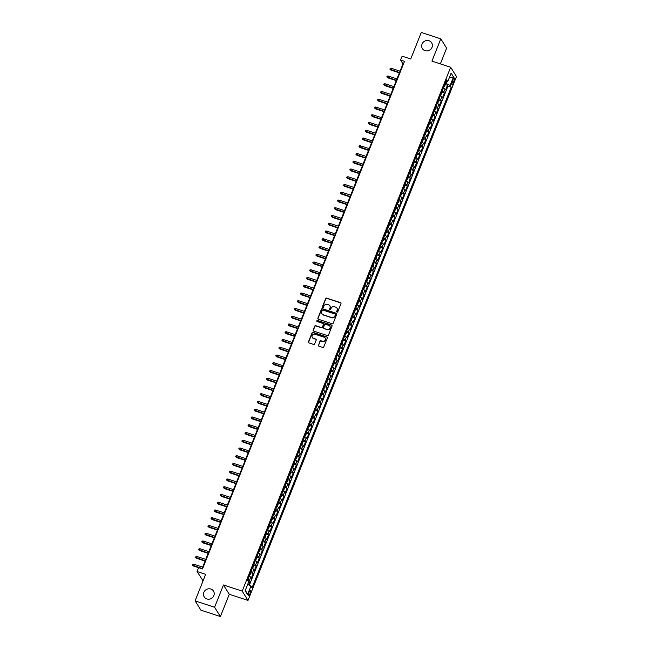 <?xml version="1.0" encoding="UTF-8"?>
<svg xmlns="http://www.w3.org/2000/svg" width="649" height="649" viewBox="0 0 649 649"><rect width="100%" height="100%" fill="white"/><g stroke="black" fill="none" stroke-linecap="round" stroke-linejoin="round"><path stroke-width="0.97" d="M337.018 312.096A0.584 0.552 -32.1 0 0 337.772 311.739L340.985 303.651A0.836 0.787 -32.1 0 0 340.522 302.645L326.731 298.126A0.836 0.787 -32.1 0 0 325.668 298.637L322.448 306.717A0.584 0.552 -32.1 0 0 322.772 307.423A0.584 0.552 -32.1 0 0 323.518 307.066L323.94 306.02A2.685 2.515 -32.1 0 1 327.356 304.389L328.508 304.77A2.685 2.515 -32.1 0 1 329.992 308.007L329.57 309.054A0.584 0.552 -32.1 0 0 329.895 309.76A0.584 0.552 -32.1 0 0 330.649 309.403L331.063 308.356A2.685 2.515 -32.1 0 1 334.478 306.726L335.63 307.099A2.685 2.515 -32.1 0 1 337.115 310.336L336.701 311.382A0.584 0.552 -32.1 0 0 337.018 312.096M210.82 589.032A5.468 5.127 -32.1 0 0 204.216 596.893A5.468 5.127 -32.1 0 0 212.929 597.153A5.468 5.127 -32.1 0 0 210.82 589.032M429.005 40.757A5.468 5.127 -32.1 0 0 422.402 48.618A5.468 5.127 -32.1 0 0 431.114 48.878A5.468 5.127 -32.1 0 0 429.005 40.757M250.084 593.575A2.734 0.746 108.1 0 0 250.433 590.176A2.734 0.746 108.1 0 0 249.078 591.969A2.734 0.746 108.1 0 0 248.729 595.368A2.734 0.746 108.1 0 0 250.084 593.575M318.375 345.13A0.836 0.787 -32.1 0 0 318.837 346.136L322.707 347.41A0.836 0.787 -32.1 0 0 323.778 346.899L327.347 337.918A0.836 0.787 -32.1 0 0 326.885 336.912L313.094 332.393A0.836 0.787 -32.1 0 0 312.031 332.905L308.453 341.877A0.836 0.787 -32.1 0 0 308.916 342.891L313.589 344.424A0.836 0.787 -32.1 0 0 314.66 343.913L316.193 340.068A0.836 0.787 -32.1 0 0 315.73 339.054L313.41 338.299A2.239 2.101 -32.1 0 1 312.542 334.965A2.239 2.101 -32.1 0 1 315.033 334.227L324.102 337.204A2.239 2.101 -32.1 0 1 324.971 340.538A2.239 2.101 -32.1 0 1 322.488 341.269L320.971 340.774A0.836 0.787 -32.1 0 0 319.908 341.285L318.537 345.382A0.836 0.787 -32.1 0 0 318.521 345.941M440.346 63.878L446.617 48.131L440.793 38.843L421.282 32.45L410.72 58.994L402.137 56.179L400.595 60.057L404.497 61.331L202.504 568.922L198.602 567.64L197.061 571.518L203.048 580.863M214.592 607.261L220.409 616.55L229.275 594.273L223.459 584.984L214.592 607.261L195.081 600.869L205.644 574.333L197.061 571.518M223.459 584.984L242.191 591.117L450.657 67.253L456.482 76.541L248.007 600.406L242.191 591.117M440.793 38.843L431.934 61.12L450.657 67.253M332.126 323.754A0.836 0.787 -32.1 0 0 333.188 323.243L336.766 314.262A0.836 0.787 -32.1 0 0 336.304 313.256L322.512 308.737A0.836 0.787 -32.1 0 0 321.442 309.248L317.872 318.221A0.836 0.787 -32.1 0 0 318.334 319.235L332.126 323.754M332.053 326.09L328.483 335.071A0.836 0.787 -32.1 0 1 327.412 335.582L313.629 331.063A0.836 0.787 -32.1 0 1 313.167 330.049L314.692 326.212A0.836 0.787 -32.1 0 1 315.763 325.701L321.352 327.534A0.836 0.787 -32.1 0 0 322.423 327.023L323.437 324.476A0.836 0.787 -32.1 0 0 322.975 323.462L317.15 321.555A0.584 0.552 -32.1 0 1 316.923 320.679A0.584 0.552 -32.1 0 1 317.572 320.492L331.59 325.084A0.836 0.787 -32.1 0 1 332.053 326.09M220.409 616.55L200.898 610.157L195.081 600.869M248.64 584.814L250.068 581.236L247.642 580.441M247.934 579.208A3.415 0.73 21.7 0 1 249.492 580.32L250.725 577.221L251.301 578.137L253.151 573.489L250.725 572.694M251.017 571.461A3.415 0.73 21.7 0 1 252.575 572.572L253.808 569.473L254.384 570.39L256.233 565.741L253.808 564.946M254.1 563.705A3.415 0.73 21.7 0 1 255.657 564.825L256.89 561.726L257.466 562.642L259.316 557.994L256.89 557.191M257.182 555.958A3.415 0.73 21.7 0 1 258.748 557.077L259.981 553.97L260.549 554.887L262.399 550.238L259.973 549.443M260.265 548.21A3.415 0.73 21.7 0 1 261.831 549.322L263.064 546.223L263.632 547.139L265.49 542.491L263.056 541.696M263.356 540.463A3.415 0.73 21.7 0 1 264.914 541.574L266.147 538.475L266.723 539.392L268.572 534.744L266.139 533.949M266.439 532.707A3.415 0.73 21.7 0 1 267.996 533.827L269.23 530.728L269.806 531.645L271.655 526.996L269.221 526.193M269.522 524.96A3.415 0.73 21.7 0 1 271.079 526.079L272.312 522.98L272.888 523.889L274.738 519.241L272.312 518.446M272.604 517.212A3.415 0.73 21.7 0 1 274.162 518.324L275.395 515.225L275.971 516.142L277.821 511.493L275.395 510.698M275.687 509.465A3.415 0.73 21.7 0 1 277.245 510.576L278.478 507.477L279.054 508.394L280.903 503.746L278.478 502.951M278.77 501.709A3.415 0.73 21.7 0 1 280.327 502.829L281.569 499.73L282.137 500.647L283.986 495.998L281.561 495.195M281.853 493.962A3.415 0.73 21.7 0 1 283.418 495.082L284.651 491.983L285.219 492.891L287.077 488.243L284.643 487.448M284.943 486.215A3.415 0.73 21.7 0 1 286.501 487.326L287.734 484.227L288.31 485.144L290.16 480.495L287.726 479.7M288.026 478.467A3.415 0.73 21.7 0 1 289.584 479.579L290.817 476.48L291.393 477.396L293.243 472.748L290.809 471.953M291.109 470.712A3.415 0.73 21.7 0 1 292.667 471.831L293.9 468.732L294.476 469.649L296.325 465L293.9 464.205M294.192 462.964A3.415 0.73 21.7 0 1 295.749 464.084L296.982 460.985L297.558 461.893L299.408 457.245L296.982 456.45M297.274 455.217A3.415 0.73 21.7 0 1 298.832 456.328L300.065 453.229L300.641 454.146L302.491 449.497L300.065 448.702M300.357 447.469A3.415 0.73 21.7 0 1 301.915 448.581L303.156 445.482L303.724 446.398L305.574 441.75L303.148 440.955M303.44 439.714A3.415 0.73 21.7 0 1 305.006 440.833L306.239 437.734L306.807 438.651L308.656 434.003L306.231 433.208M306.523 431.966A3.415 0.73 21.7 0 1 308.088 433.086L309.322 429.987L309.898 430.895L311.747 426.247L309.313 425.452M309.614 424.219A3.415 0.73 21.7 0 1 311.171 425.33L312.404 422.231L312.98 423.148L314.83 418.5L312.396 417.705M312.696 416.471A3.415 0.73 21.7 0 1 314.254 417.583L315.487 414.484L316.063 415.401L317.913 410.752L315.487 409.957M315.779 408.716A3.415 0.73 21.7 0 1 317.337 409.835L318.57 406.736L319.146 407.653L320.995 403.005L318.57 402.21M318.862 400.968A3.415 0.73 21.7 0 1 320.419 402.088L321.653 398.989L322.228 399.898L324.078 395.249L321.653 394.454M321.945 393.221A3.415 0.73 21.7 0 1 323.502 394.332L324.735 391.233L325.311 392.15L327.161 387.502L324.735 386.707M325.027 385.474A3.415 0.73 21.7 0 1 326.593 386.585L327.826 383.486L328.394 384.403L330.244 379.754L327.818 378.959M328.11 377.718A3.415 0.73 21.7 0 1 329.676 378.838L330.909 375.739L331.485 376.655L333.335 372.007L330.901 371.212M331.201 369.971A3.415 0.73 21.7 0 1 332.759 371.09L333.992 367.991L334.568 368.9L336.417 364.251L333.984 363.456M334.284 362.223A3.415 0.73 21.7 0 1 335.841 363.335L337.074 360.236L337.65 361.152L339.5 356.504L337.074 355.709M337.366 354.476A3.415 0.73 21.7 0 1 338.924 355.587L340.157 352.488L340.733 353.405L342.583 348.756L340.157 347.961M340.449 346.72A3.415 0.73 21.7 0 1 342.007 347.84L343.24 344.741L343.816 345.657L345.666 341.009L343.24 340.214M343.532 338.973A3.415 0.73 21.7 0 1 345.09 340.092L346.323 336.993L346.899 337.91L348.748 333.253L346.323 332.458M346.615 331.225A3.415 0.73 21.7 0 1 348.18 332.337L349.413 329.238L349.981 330.154L351.831 325.506L349.405 324.711M349.697 323.478A3.415 0.73 21.7 0 1 351.263 324.589L352.496 321.49L353.064 322.407L354.922 317.759L352.488 316.963M352.788 315.722A3.415 0.73 21.7 0 1 354.346 316.842L355.579 313.743L356.155 314.66L358.005 310.011L355.571 309.216M355.871 307.975A3.415 0.73 21.7 0 1 357.429 309.094L358.662 305.995L359.238 306.912L361.087 302.256L358.662 301.461M358.954 300.227A3.415 0.73 21.7 0 1 360.511 301.339L361.744 298.24L362.32 299.157L364.17 294.508L361.744 293.713M362.037 292.48A3.415 0.73 21.7 0 1 363.594 293.591L364.827 290.492L365.403 291.409L367.253 286.761L364.827 285.966M365.119 284.724A3.415 0.73 21.7 0 1 366.677 285.844L367.91 282.745L368.486 283.662L370.336 279.013L367.91 278.218M368.202 276.977A3.415 0.73 21.7 0 1 369.768 278.096L371.001 274.998L371.569 275.914L373.418 271.258L370.993 270.463M371.285 269.23A3.415 0.73 21.7 0 1 372.851 270.341L374.084 267.242L374.651 268.159L376.509 263.51L374.075 262.715M374.376 261.482A3.415 0.73 21.7 0 1 375.933 262.594L377.166 259.495L377.742 260.411L379.592 255.763L377.158 254.968M377.458 253.727A3.415 0.73 21.7 0 1 379.016 254.846L380.249 251.747L380.825 252.664L382.675 248.015L380.249 247.22M380.541 245.979A3.415 0.73 21.7 0 1 382.099 247.099L383.332 244L383.908 244.916L385.757 240.26L383.332 239.465M383.624 238.232A3.415 0.73 21.7 0 1 385.182 239.343L386.415 236.244L386.991 237.161L388.84 232.512L386.415 231.717M386.707 230.484A3.415 0.73 21.7 0 1 388.264 231.596L389.497 228.497L390.073 229.413L391.923 224.765L389.497 223.97M389.789 222.729A3.415 0.73 21.7 0 1 391.347 223.848L392.588 220.749L393.156 221.666L395.006 217.017L392.58 216.222M392.872 214.981A3.415 0.73 21.7 0 1 394.438 216.101L395.671 213.002L396.239 213.919L398.097 209.262L395.663 208.467M395.963 207.234A3.415 0.73 21.7 0 1 397.521 208.345L398.754 205.246L399.33 206.163L401.179 201.514L398.746 200.719M399.046 199.486A3.415 0.73 21.7 0 1 400.603 200.598L401.836 197.499L402.412 198.416L404.262 193.767L401.828 192.972M402.129 191.731A3.415 0.73 21.7 0 1 403.686 192.85L404.919 189.751L405.495 190.668L407.345 186.02L404.919 185.225M405.211 183.983A3.415 0.73 21.7 0 1 406.769 185.103L408.002 182.004L408.578 182.921L410.428 178.264L408.002 177.469M408.294 176.236A3.415 0.73 21.7 0 1 409.852 177.347L411.085 174.248L411.661 175.165L413.51 170.517L411.085 169.722M411.377 168.489A3.415 0.73 21.7 0 1 412.934 169.6L414.176 166.501L414.743 167.418L416.593 162.769L414.167 161.974M414.46 160.741A3.415 0.73 21.7 0 1 416.025 161.852L417.258 158.754L417.826 159.67L419.684 155.022L417.25 154.227M417.542 152.986A3.415 0.73 21.7 0 1 419.108 154.105L420.341 151.006L420.917 151.923L422.767 147.266L420.333 146.471M420.633 145.238A3.415 0.73 21.7 0 1 422.191 146.35L423.424 143.251L424 144.167L425.849 139.519L423.416 138.724M423.716 137.491A3.415 0.73 21.7 0 1 425.273 138.602L426.507 135.503L427.083 136.42L428.932 131.771L426.507 130.976M426.799 129.743A3.415 0.73 21.7 0 1 428.356 130.855L429.589 127.756L430.165 128.672L432.015 124.024L429.589 123.229M429.881 121.988A3.415 0.73 21.7 0 1 431.439 123.107L432.672 120.008L433.248 120.925L435.098 116.268L432.672 115.473M432.964 114.24A3.415 0.73 21.7 0 1 434.522 115.352L435.755 112.253L436.331 113.169L438.18 108.521L435.755 107.726M436.047 106.493A3.415 0.73 21.7 0 1 437.613 107.604L438.846 104.505L439.414 105.422L441.263 100.773L438.838 99.978M439.13 98.745A3.415 0.73 21.7 0 1 440.695 99.857L441.928 96.758L442.504 97.675L444.354 93.026L443.778 92.109A3.415 0.73 -158.3 0 0 442.22 90.99M441.92 92.231L444.354 93.026M452.97 79.681L452.288 81.385A2.645 0.722 108.1 0 0 451.955 84.678A2.645 0.722 108.1 0 0 453.262 82.942L453.943 81.239A2.645 0.722 108.1 0 0 454.276 77.945A2.645 0.722 108.1 0 0 452.97 79.681M247.707 584.311L250.92 586.047L252.023 587.799L451.242 87.185L450.138 85.433L445.368 83.072M250.92 586.047L247.529 594.573L245.135 590.752L248.526 582.234L247.634 579.971A2.263 0.487 -158.3 0 0 247.634 579.963M445.952 81.604L447.745 81.62L446.65 79.859L247.431 580.474M447.745 81.62L451.144 73.094L453.529 76.906L450.138 85.433M249.354 585.195L447.964 86.114L447.437 85.27L445.587 89.927L445.011 89.01A3.415 0.73 -158.3 0 0 443.454 87.891L443.462 87.883A2.263 0.487 -158.3 0 0 443.454 87.875L445.011 85.287L445.003 84.005M440.695 99.857L441.263 100.773M437.613 107.604L438.18 108.521M434.522 115.352L435.098 116.268M431.439 123.107L432.015 124.024M428.356 130.855L428.932 131.771M425.273 138.602L425.849 139.519M422.191 146.35L422.767 147.266M419.108 154.105L419.684 155.022M416.025 161.852L416.593 162.769M412.934 169.6L413.51 170.517M409.852 177.347L410.428 178.264M406.769 185.103L407.345 186.02M403.686 192.85L404.262 193.767M400.603 200.598L401.179 201.514M397.521 208.345L398.097 209.262M394.438 216.101L395.006 217.017M391.347 223.848L391.923 224.765M388.264 231.596L388.84 232.512M385.182 239.343L385.757 240.26M382.099 247.099L382.675 248.015M379.016 254.846L379.592 255.763M375.933 262.594L376.509 263.51M372.851 270.341L373.418 271.258M369.768 278.096L370.336 279.013M366.677 285.844L367.253 286.761M363.594 293.591L364.17 294.508M360.511 301.339L361.087 302.256M357.429 309.094L358.005 310.011M354.346 316.842L354.922 317.759M351.263 324.589L351.831 325.506M348.18 332.337L348.748 333.253M345.09 340.092L345.666 341.009M342.007 347.84L342.583 348.756M338.924 355.587L339.5 356.504M335.841 363.335L336.417 364.251M332.759 371.09L333.335 372.007M329.676 378.838L330.244 379.754M326.593 386.585L327.161 387.502M323.502 394.332L324.078 395.249M320.419 402.088L320.995 403.005M317.337 409.835L317.913 410.752M314.254 417.583L314.83 418.5M311.171 425.33L311.747 426.247M308.088 433.086L308.656 434.003M305.006 440.833L305.574 441.75M301.915 448.581L302.491 449.497M298.832 456.328L299.408 457.245M295.749 464.084L296.325 465M292.667 471.831L293.243 472.748M289.584 479.579L290.16 480.495M286.501 487.326L287.077 488.243M283.418 495.082L283.986 495.998M280.327 502.829L280.903 503.746M277.245 510.576L277.821 511.493M274.162 518.324L274.738 519.241M271.079 526.079L271.655 526.996M267.996 533.827L268.572 534.744M264.914 541.574L265.49 542.491M261.831 549.322L262.399 550.238M258.748 557.077L259.316 557.994M255.657 564.825L256.233 565.741M252.575 572.572L253.151 573.489M249.492 580.32L250.068 581.236M446.39 83.405L447.104 81.612M229.275 594.273L248.007 600.406M400.595 60.057L402.956 63.821L202.017 568.759M403.443 63.983L402.956 63.821M445.003 84.475L447.437 85.27M447.964 86.114L451.242 87.185M441.928 96.758A3.415 0.73 -158.3 0 0 440.371 95.638L440.379 95.63A2.263 0.487 -158.3 0 0 440.371 95.622L441.928 93.034L441.92 91.76A2.263 0.487 -158.3 0 0 441.912 91.752M438.846 104.505A3.415 0.73 -158.3 0 0 437.28 103.394M435.755 112.253A3.415 0.73 -158.3 0 0 434.197 111.141M432.672 120.008A3.415 0.73 -158.3 0 0 431.114 118.889M429.589 127.756A3.415 0.73 -158.3 0 0 428.032 126.636M426.507 135.503A3.415 0.73 -158.3 0 0 424.949 134.392L425.582 134.108L426.498 130.506A2.263 0.487 -158.3 0 0 426.498 130.498M423.424 143.251A3.415 0.73 -158.3 0 0 421.866 142.139L421.874 142.131A2.263 0.487 -158.3 0 0 421.866 142.123M420.341 151.006A3.415 0.73 -158.3 0 0 418.783 149.887L418.792 149.878A2.263 0.487 -158.3 0 0 418.783 149.87M417.258 158.754A3.415 0.73 -158.3 0 0 415.693 157.634L415.709 157.626A2.263 0.487 -158.3 0 0 415.701 157.618M414.176 166.501A3.415 0.73 -158.3 0 0 412.61 165.39L412.626 165.373A2.263 0.487 -158.3 0 0 412.618 165.373M411.085 174.248A3.415 0.73 -158.3 0 0 409.527 173.137L409.543 173.129A2.263 0.487 -158.3 0 0 409.535 173.121M408.002 182.004A3.415 0.73 -158.3 0 0 406.444 180.884L406.452 180.876A2.263 0.487 -158.3 0 0 406.452 180.868L408.002 178.28L407.994 176.999L406.469 180.868M404.919 189.751A3.415 0.73 -158.3 0 0 403.362 188.632L403.37 188.624A2.263 0.487 -158.3 0 0 403.37 188.616L403.994 188.356L404.911 184.754A2.263 0.487 -158.3 0 0 404.911 184.746M401.836 197.499A3.415 0.73 -158.3 0 0 400.279 196.387M398.754 205.246A3.415 0.73 -158.3 0 0 397.196 204.135M395.671 213.002A3.415 0.73 -158.3 0 0 394.105 211.882M392.588 220.749A3.415 0.73 -158.3 0 0 391.023 219.63M389.497 228.497A3.415 0.73 -158.3 0 0 387.94 227.385M386.415 236.244A3.415 0.73 -158.3 0 0 384.857 235.133A2.263 0.487 -158.3 0 0 384.865 235.116L386.415 232.529L386.406 231.247A2.263 0.487 -158.3 0 0 386.406 231.239M383.332 244A3.415 0.73 -158.3 0 0 381.774 242.88L381.782 242.872A2.263 0.487 -158.3 0 0 381.782 242.864M380.249 251.747A3.415 0.73 -158.3 0 0 378.692 250.628L378.7 250.619A2.263 0.487 -158.3 0 0 378.7 250.611M377.166 259.495A3.415 0.73 -158.3 0 0 375.609 258.383L375.617 258.367A2.263 0.487 -158.3 0 0 375.609 258.367L376.242 258.099L377.158 254.497A2.263 0.487 -158.3 0 0 377.15 254.489M374.084 267.242A3.415 0.73 -158.3 0 0 372.518 266.131L372.534 266.122A2.263 0.487 -158.3 0 0 372.526 266.114L373.159 265.847L374.075 262.245A2.263 0.487 -158.3 0 0 374.067 262.237M371.001 274.998A3.415 0.73 -158.3 0 0 369.435 273.878L369.451 273.87A2.263 0.487 -158.3 0 0 369.443 273.862L371.001 271.274L370.993 269.992A2.263 0.487 -158.3 0 0 370.985 269.984M367.91 282.745A3.415 0.73 -158.3 0 0 366.352 281.625L366.369 281.617A2.263 0.487 -158.3 0 0 366.361 281.609L366.985 281.35L367.91 277.748A2.263 0.487 -158.3 0 0 367.902 277.74M364.827 290.492A3.415 0.73 -158.3 0 0 363.27 289.381L363.902 289.097L364.819 285.495A2.263 0.487 -158.3 0 0 364.819 285.487M361.744 298.24A3.415 0.73 -158.3 0 0 360.187 297.128L360.195 297.12A2.263 0.487 -158.3 0 0 360.195 297.112L361.744 294.516L361.736 293.243A2.263 0.487 -158.3 0 0 361.736 293.234M358.662 305.995A3.415 0.73 -158.3 0 0 357.104 304.876L357.112 304.868A2.263 0.487 -158.3 0 0 357.112 304.86L358.662 302.272L358.654 300.99A2.263 0.487 -158.3 0 0 358.654 300.982M355.579 313.743A3.415 0.73 -158.3 0 0 354.021 312.623L354.029 312.615A2.263 0.487 -158.3 0 0 354.021 312.607L354.654 312.347L355.571 308.778A2.263 0.487 -158.3 0 0 355.563 308.737M352.496 321.49A3.415 0.73 -158.3 0 0 350.931 320.379L350.947 320.363A2.263 0.487 -158.3 0 0 350.939 320.363L351.571 320.095L352.488 316.525A2.263 0.487 -158.3 0 0 352.48 316.485M349.413 329.238A3.415 0.73 -158.3 0 0 347.848 328.126L347.864 328.118A2.263 0.487 -158.3 0 0 347.856 328.11L348.489 327.842L349.405 324.273A2.263 0.487 -158.3 0 0 349.397 324.232M346.323 336.993A3.415 0.73 -158.3 0 0 344.765 335.874L344.781 335.866A2.263 0.487 -158.3 0 0 344.773 335.858L346.323 333.27L346.323 332.02A2.263 0.487 -158.3 0 0 346.315 331.98M343.24 344.741A3.415 0.73 -158.3 0 0 341.682 343.621L341.69 343.613A2.263 0.487 -158.3 0 0 341.69 343.605L342.315 343.345L343.24 339.768A2.263 0.487 -158.3 0 0 343.232 339.735L341.707 343.605M340.157 352.488A3.415 0.73 -158.3 0 0 338.6 351.377M337.074 360.236A3.415 0.73 -158.3 0 0 335.517 359.124M333.992 367.991A3.415 0.73 -158.3 0 0 332.434 366.872M330.909 375.739A3.415 0.73 -158.3 0 0 329.351 374.619M327.826 383.486A3.415 0.73 -158.3 0 0 326.26 382.375M324.735 391.233A3.415 0.73 -158.3 0 0 323.178 390.122M321.653 398.989A3.415 0.73 -158.3 0 0 320.095 397.869M318.57 406.736A3.415 0.73 -158.3 0 0 317.012 405.617M315.487 414.484A3.415 0.73 -158.3 0 0 313.929 413.372L314.562 413.089L315.479 409.487A2.263 0.487 -158.3 0 0 315.479 409.478M312.404 422.231A3.415 0.73 -158.3 0 0 310.847 421.12L310.855 421.112A2.263 0.487 -158.3 0 0 310.847 421.104M309.322 429.987A3.415 0.73 -158.3 0 0 307.764 428.867L307.772 428.859A2.263 0.487 -158.3 0 0 307.764 428.851M306.239 437.734A3.415 0.73 -158.3 0 0 304.673 436.615L304.689 436.607A2.263 0.487 -158.3 0 0 304.681 436.599M303.156 445.482A3.415 0.73 -158.3 0 0 301.59 444.37L301.607 444.354A2.263 0.487 -158.3 0 0 301.598 444.354M300.065 453.229A3.415 0.73 -158.3 0 0 298.508 452.118L298.516 452.11A2.263 0.487 -158.3 0 0 298.516 452.102L299.14 451.834L300.065 448.232A2.263 0.487 -158.3 0 0 300.057 448.224M296.982 460.985A3.415 0.73 -158.3 0 0 295.425 459.865L295.433 459.857A2.263 0.487 -158.3 0 0 295.433 459.849L296.982 457.261L296.974 455.979A2.263 0.487 -158.3 0 0 296.974 455.971M293.9 468.732A3.415 0.73 -158.3 0 0 292.342 467.613L292.35 467.604A2.263 0.487 -158.3 0 0 292.35 467.596L292.975 467.329L293.892 463.759A2.263 0.487 -158.3 0 0 293.892 463.727M290.817 476.48A3.415 0.73 -158.3 0 0 289.259 475.368L289.892 475.084L290.809 471.515A2.263 0.487 -158.3 0 0 290.809 471.474M287.734 484.227A3.415 0.73 -158.3 0 0 286.177 483.116L286.185 483.107A2.263 0.487 -158.3 0 0 286.177 483.099L286.809 482.832L287.726 479.262A2.263 0.487 -158.3 0 0 287.718 479.222M284.651 491.983A3.415 0.73 -158.3 0 0 283.086 490.863L283.102 490.855A2.263 0.487 -158.3 0 0 283.094 490.847L283.727 490.579L284.643 487.01A2.263 0.487 -158.3 0 0 284.635 486.969M281.569 499.73A3.415 0.73 -158.3 0 0 280.003 498.61L280.019 498.602A2.263 0.487 -158.3 0 0 280.011 498.594L281.569 496.006L281.561 494.757A2.263 0.487 -158.3 0 0 281.552 494.725L280.035 498.594M278.478 507.477A3.415 0.73 -158.3 0 0 276.92 506.366M275.395 515.225A3.415 0.73 -158.3 0 0 273.837 514.113M272.312 522.98A3.415 0.73 -158.3 0 0 270.755 521.861M269.23 530.728A3.415 0.73 -158.3 0 0 267.672 529.608M266.147 538.475A3.415 0.73 -158.3 0 0 264.589 537.364M263.064 546.223A3.415 0.73 -158.3 0 0 261.498 545.111A2.263 0.487 -158.3 0 0 261.506 545.095L262.139 544.827L263.056 541.225A2.263 0.487 -158.3 0 0 263.048 541.217M259.981 553.97A3.415 0.73 -158.3 0 0 258.416 552.859L258.432 552.851A2.263 0.487 -158.3 0 0 258.424 552.843M256.89 561.726A3.415 0.73 -158.3 0 0 255.333 560.606L255.349 560.598A2.263 0.487 -158.3 0 0 255.341 560.59M253.808 569.473A3.415 0.73 -158.3 0 0 252.25 568.362L252.883 568.078L253.8 564.476A2.263 0.487 -158.3 0 0 253.8 564.468M250.725 577.221A3.415 0.73 -158.3 0 0 249.167 576.109L249.175 576.101A2.263 0.487 -158.3 0 0 249.175 576.093L250.725 573.497L250.717 572.223A2.263 0.487 -158.3 0 0 250.717 572.215M449.254 77.831L453.529 76.906M247.529 594.573L245.371 590.176M336.831 311.982A0.584 0.552 -32.1 0 1 336.855 311.634L337.269 310.587A2.685 2.515 -32.1 0 0 337.009 308.243M329.887 305.906A2.685 2.515 -32.1 0 1 330.146 308.259L329.733 309.305A0.584 0.552 -32.1 0 0 329.708 309.654M340.993 303.091A0.836 0.787 -32.1 0 0 340.676 302.896L326.893 298.378A0.836 0.787 -32.1 0 0 325.822 298.889L322.61 306.969A0.584 0.552 -32.1 0 0 322.585 307.318M336.774 313.702A0.836 0.787 -32.1 0 0 336.458 313.508L322.667 308.989A0.836 0.787 -32.1 0 0 321.596 309.5L318.026 318.472A0.836 0.787 -32.1 0 0 318.018 319.032M335.355 314.749A0.584 0.552 -32.1 0 0 335.03 314.043L322.926 310.076A0.584 0.552 -32.1 0 0 322.18 310.433L321.742 311.536A2.685 2.515 -32.1 0 0 323.226 314.773L331.501 317.483A2.685 2.515 -32.1 0 0 334.916 315.852L335.517 315A0.584 0.552 -32.1 0 0 335.379 314.4M322.001 313.889A2.685 2.515 -32.1 0 0 323.38 315.025L323.226 314.773M335.517 315L335.079 316.104A2.685 2.515 -32.1 0 1 331.655 317.734L323.38 315.025M323.445 323.908A0.836 0.787 -32.1 0 1 323.591 324.727L322.577 327.274A0.836 0.787 -32.1 0 1 321.506 327.786L315.917 325.952A0.836 0.787 -32.1 0 0 314.846 326.463L313.321 330.3A0.836 0.787 -32.1 0 0 313.313 330.86M332.069 325.53A0.836 0.787 -32.1 0 0 331.753 325.336L317.734 320.744A0.584 0.552 -32.1 0 0 316.963 321.45M327.153 329.432A2.239 2.101 -32.1 0 0 329.862 326.204A2.239 2.101 -32.1 0 0 328.775 325.36L325.579 324.313A0.836 0.787 -32.1 0 0 324.508 324.825L323.494 327.372A0.836 0.787 -32.1 0 0 323.956 328.386L327.315 329.684A2.239 2.101 -32.1 0 0 329.935 326.333M323.64 328.183A0.836 0.787 -32.1 0 0 324.119 328.637L323.956 328.386M327.315 329.684L324.119 328.637M325.271 338.178A2.239 2.101 -32.1 0 1 322.642 341.52L321.133 341.025A0.836 0.787 -32.1 0 0 320.062 341.536L318.537 345.382M312.404 337.577A2.239 2.101 -32.1 0 0 313.564 338.551L313.41 338.299M316.201 339.508A0.836 0.787 -32.1 0 0 315.885 339.305L313.564 338.551M327.356 337.358A0.836 0.787 -32.1 0 0 327.039 337.164L313.256 332.645A0.836 0.787 -32.1 0 0 312.185 333.156L308.616 342.128A0.836 0.787 -32.1 0 0 308.608 342.688M443.462 87.883L445.003 84.037M390.998 70.133L389.887 69.143L390.195 68.364L391.274 68.291L390.998 70.133L399.354 72.866M389.887 69.143L399.484 72.55M391.274 68.291L400.035 71.155M440.379 95.63L441.92 91.793M387.915 77.88L386.804 76.89L387.112 76.111L388.191 76.038L387.915 77.88L396.271 80.622M386.804 76.89L396.393 80.306M388.191 76.038L396.953 78.91M438.838 99.508A2.263 0.487 -158.3 0 0 438.829 99.5L437.921 103.11L437.296 103.386A2.263 0.487 -158.3 0 0 437.288 103.378L438.838 99.54M384.833 85.636L383.721 84.638L384.03 83.867L385.108 83.786L384.833 85.636L393.189 88.369M383.721 84.638L393.31 88.053M385.108 83.786L393.87 86.658M435.755 107.255A2.263 0.487 -158.3 0 0 435.747 107.247L435.755 108.537L434.213 111.133A2.263 0.487 -158.3 0 0 434.205 111.125L435.755 107.288M381.75 93.383L380.639 92.385L380.947 91.614L382.018 91.533L381.75 93.383L390.106 96.117M380.639 92.385L390.227 95.801M382.018 91.533L390.787 94.405M432.672 115.003A2.263 0.487 -158.3 0 0 432.664 115.003L431.747 118.605L431.123 118.881A2.263 0.487 -158.3 0 0 431.123 118.872L432.672 115.035M378.667 101.13L377.556 100.141L377.864 99.362L378.935 99.289L378.667 101.13L387.015 103.864M377.556 100.141L387.145 103.548M378.935 99.289L387.696 102.153M429.581 122.758A2.263 0.487 -158.3 0 0 429.581 122.75L428.664 126.36L428.04 126.628A2.263 0.487 -158.3 0 0 428.04 126.62L429.581 122.791M375.584 108.878L374.473 107.888L374.781 107.109L375.852 107.036L375.584 108.878L383.932 111.62M374.473 107.888L384.062 111.303M375.852 107.036L384.614 109.908M424.957 134.375L426.498 130.538M372.502 116.633L371.39 115.636L371.699 114.865L372.769 114.784L372.502 116.633L380.849 119.367M371.39 115.636L380.979 119.051M372.769 114.784L381.531 117.656M423.416 138.253A2.263 0.487 -158.3 0 0 423.416 138.245L423.424 139.535L421.891 142.123L423.416 138.286M369.411 124.381L368.299 123.383L368.608 122.612L369.687 122.531L369.411 124.381L377.767 127.115M368.299 123.383L377.896 126.798M369.687 122.531L378.448 125.403M420.333 146.033L418.808 149.87L420.341 147.282L420.333 146.001A2.263 0.487 -158.3 0 0 420.325 146.001M366.328 132.128L365.217 131.139L365.525 130.36L366.604 130.287L366.328 132.128L374.684 134.862M365.217 131.139L374.806 134.546M366.604 130.287L375.365 133.15M417.25 153.789L415.725 157.618L416.334 157.358L417.25 153.789A2.263 0.487 -158.3 0 0 417.242 153.748M363.245 139.876L362.134 138.886L362.442 138.107L363.521 138.034L363.245 139.876L371.601 142.618M362.134 138.886L371.723 142.301M363.521 138.034L372.283 140.906M414.167 161.536L412.642 165.373L414.176 162.777L414.167 161.536A2.263 0.487 -158.3 0 0 414.159 161.496M360.163 147.631L359.051 146.633L359.359 145.863L360.43 145.782L360.163 147.631L368.518 150.365M359.051 146.633L368.64 150.049M360.43 145.782L369.2 148.653M411.085 169.284L409.551 173.121L410.16 172.853L411.085 169.284A2.263 0.487 -158.3 0 0 411.077 169.243M357.08 155.379L355.968 154.381L356.277 153.61L357.348 153.529L357.08 155.379L365.428 158.113M355.968 154.381L365.557 157.796M357.348 153.529L366.109 156.401M353.997 163.126L352.886 162.136L353.194 161.358L354.265 161.285L353.997 163.126L362.345 165.86M352.886 162.136L362.475 165.544M354.265 161.285L363.026 164.148M350.914 170.874L349.803 169.884L350.111 169.105L351.182 169.032L350.914 170.874L359.262 173.616M349.803 169.884L359.392 173.299M351.182 169.032L359.944 171.904M401.828 192.502A2.263 0.487 -158.3 0 0 401.828 192.493L401.836 193.775L400.303 196.371L401.828 192.534M347.823 178.629L346.712 177.631L347.02 176.861L348.099 176.779L347.823 178.629L356.179 181.363M346.712 177.631L356.309 181.047M348.099 176.779L356.861 179.651M398.746 200.249A2.263 0.487 -158.3 0 0 398.737 200.241L398.754 201.531L397.22 204.119L398.746 200.281M344.741 186.377L343.629 185.379L343.938 184.608L345.017 184.527L344.741 186.377L353.097 189.11M343.629 185.379L353.218 188.794M345.017 184.527L353.778 187.399M395.663 207.996A2.263 0.487 -158.3 0 0 395.655 207.996L395.671 209.278L394.138 211.866L395.663 208.029M341.658 194.124L340.547 193.134L340.855 192.355L341.934 192.282L341.658 194.124L350.014 196.858M340.547 193.134L350.136 196.542M341.934 192.282L350.695 195.146M392.58 215.752A2.263 0.487 -158.3 0 0 392.572 215.744L392.588 217.026L391.055 219.613L392.58 215.784M338.575 201.871L337.464 200.882L337.772 200.103L338.851 200.03L338.575 201.871L346.931 204.613M337.464 200.882L347.053 204.297M338.851 200.03L347.613 202.902M389.497 223.499A2.263 0.487 -158.3 0 0 389.489 223.491L389.497 224.773L387.964 227.369L389.497 223.532M335.492 209.627L334.381 208.629L334.689 207.858L335.76 207.777L335.492 209.627L343.84 212.361M334.381 208.629L343.97 212.045M335.76 207.777L344.522 210.649M332.41 217.374L331.298 216.377L331.607 215.606L332.677 215.525L332.41 217.374L340.757 220.108M331.298 216.377L340.887 219.792M332.677 215.525L341.439 218.397M383.324 238.994A2.263 0.487 -158.3 0 0 383.324 238.986L383.332 240.276L381.799 242.864L383.324 239.027M329.327 225.122L328.216 224.132L328.524 223.353L329.595 223.28L329.327 225.122L337.675 227.856M328.216 224.132L337.805 227.539M329.595 223.28L338.356 226.144M380.241 246.75A2.263 0.487 -158.3 0 0 380.241 246.742L380.249 248.023L378.716 250.611L380.241 246.782M326.236 232.869L325.125 231.88L325.433 231.101L326.512 231.028L326.236 232.869L334.592 235.611M325.125 231.88L334.722 235.295M326.512 231.028L335.273 233.9M323.153 240.625L322.042 239.627L322.35 238.856L323.429 238.775L323.153 240.625L331.509 243.359M322.042 239.627L331.631 243.042M323.429 238.775L332.191 241.647M320.071 248.372L318.959 247.374L319.267 246.604L320.346 246.523L320.071 248.372L328.426 251.106M318.959 247.374L328.548 250.79M320.346 246.523L329.108 249.394M316.988 256.12L315.876 255.13L316.185 254.351L317.264 254.278L316.988 256.12L325.344 258.854M315.876 255.13L325.465 258.537M317.264 254.278L326.025 257.142M313.905 263.867L312.794 262.877L313.102 262.099L314.173 262.026L313.905 263.867L322.253 266.609M312.794 262.877L322.383 266.293M314.173 262.026L322.934 264.897M363.278 289.365L364.827 285.528M310.822 271.623L309.711 270.625L310.019 269.854L311.09 269.773L310.822 271.623L319.17 274.357M309.711 270.625L319.3 274.04M311.09 269.773L319.852 272.645M360.195 297.12L361.736 293.275M307.74 279.37L306.628 278.372L306.936 277.602L308.007 277.521L307.74 279.37L316.087 282.104M306.628 278.372L316.217 281.788M308.007 277.521L316.769 280.392M357.112 304.868L358.654 301.022M304.649 287.118L303.537 286.128L303.846 285.349L304.925 285.276L304.649 287.118L313.005 289.852M303.537 286.128L313.134 289.535M304.925 285.276L313.686 288.14M354.029 312.615L355.571 308.746M301.566 294.865L300.455 293.875L300.763 293.097L301.842 293.024L301.566 294.865L309.922 297.607M300.455 293.875L310.044 297.291M301.842 293.024L310.603 295.895M350.947 320.363L352.488 316.493M298.483 302.621L297.372 301.623L297.68 300.852L298.759 300.771L298.483 302.621L306.839 305.354M297.372 301.623L306.961 305.038M298.759 300.771L307.521 303.643M347.864 328.118L349.405 324.24M295.4 310.368L294.289 309.37L294.597 308.599L295.676 308.518L295.4 310.368L303.756 313.102M294.289 309.37L303.878 312.786M295.676 308.518L304.438 311.39M344.781 335.866L346.323 331.988M292.318 318.115L291.206 317.126L291.515 316.347L292.585 316.274L292.318 318.115L300.665 320.849M291.206 317.126L300.795 320.533M292.585 316.274L301.347 319.138M289.235 325.863L288.124 324.873L288.432 324.094L289.503 324.021L289.235 325.863L297.583 328.605M288.124 324.873L297.713 328.28M289.503 324.021L298.264 326.893M340.149 347.491A2.263 0.487 -158.3 0 0 340.149 347.483L339.232 351.093L338.608 351.36L340.149 347.523M286.152 333.618L285.041 332.621L285.349 331.85L286.42 331.769L286.152 333.618L294.5 336.352M285.041 332.621L294.63 336.036M286.42 331.769L295.181 334.641M337.066 355.238A2.263 0.487 -158.3 0 0 337.066 355.23L336.15 358.84L335.525 359.116A2.263 0.487 -158.3 0 0 335.525 359.108L337.066 355.271M283.061 341.366L281.95 340.368L282.266 339.597L283.337 339.516L283.061 341.366L291.417 344.1M281.95 340.368L291.547 343.783M283.337 339.516L292.099 342.388M333.984 362.986A2.263 0.487 -158.3 0 0 333.984 362.978L333.992 364.267L332.442 366.863A2.263 0.487 -158.3 0 0 332.434 366.855L333.984 363.018M279.979 349.113L278.867 348.124L279.175 347.345L280.254 347.264L279.979 349.113L288.334 351.847M278.867 348.124L288.464 351.531M280.254 347.264L289.016 350.136M330.901 370.741A2.263 0.487 -158.3 0 0 330.893 370.733L329.984 374.343L329.359 374.611A2.263 0.487 -158.3 0 0 329.351 374.603L330.901 370.766M276.896 356.861L275.784 355.871L276.093 355.092L277.172 355.019L276.896 356.861L285.252 359.603M275.784 355.871L285.373 359.278M277.172 355.019L285.933 357.891M327.818 378.489A2.263 0.487 -158.3 0 0 327.81 378.481L326.901 382.091L326.277 382.358A2.263 0.487 -158.3 0 0 326.269 382.358L327.818 378.521M273.813 364.616L272.702 363.618L273.01 362.848L274.089 362.767L273.813 364.616L282.169 367.35M272.702 363.618L282.291 367.034M274.089 362.767L282.85 365.638M324.735 386.236A2.263 0.487 -158.3 0 0 324.727 386.228L323.81 389.838L323.194 390.114A2.263 0.487 -158.3 0 0 323.186 390.106L324.735 386.269M270.73 372.364L269.619 371.366L269.927 370.595L270.998 370.514L270.73 372.364L279.086 375.098M269.619 371.366L279.208 374.781M270.998 370.514L279.768 373.386M321.653 393.984A2.263 0.487 -158.3 0 0 321.644 393.975L321.653 395.265L320.119 397.853L321.653 394.016M267.648 380.111L266.536 379.121L266.844 378.343L267.915 378.262L267.648 380.111L275.995 382.845M266.536 379.121L276.125 382.529M267.915 378.262L276.677 381.133M318.562 401.739A2.263 0.487 -158.3 0 0 318.562 401.731L318.57 403.013L317.037 405.601L318.562 401.763M264.565 387.859L263.453 386.869L263.762 386.09L264.833 386.017L264.565 387.859L272.913 390.601M263.453 386.869L273.042 390.276M264.833 386.017L273.594 388.889M313.938 413.356L315.479 409.519M261.482 395.614L260.371 394.616L260.679 393.846L261.75 393.765L261.482 395.614L269.83 398.348M260.371 394.616L269.96 398.032M261.75 393.765L270.511 396.636M312.396 417.234A2.263 0.487 -158.3 0 0 312.396 417.226L312.404 418.508L310.871 421.104L312.396 417.266M258.391 403.362L257.28 402.364L257.588 401.593L258.667 401.512L258.391 403.362L266.747 406.096M257.28 402.364L266.877 405.779M258.667 401.512L267.429 404.384M309.313 425.014L307.788 428.851L309.322 426.263L309.313 424.981A2.263 0.487 -158.3 0 0 309.305 424.973M255.308 411.109L254.197 410.119L254.505 409.341L255.584 409.259L255.308 411.109L263.664 413.843M254.197 410.119L263.786 413.527M255.584 409.259L264.346 412.131M306.231 432.761L304.706 436.599L306.239 434.011L306.231 432.737A2.263 0.487 -158.3 0 0 306.223 432.729M252.226 418.856L251.114 417.867L251.423 417.088L252.502 417.015L252.226 418.856L260.582 421.599M251.114 417.867L260.703 421.274M252.502 417.015L261.263 419.887M303.148 440.517L301.623 444.354L303.156 441.758L303.148 440.484A2.263 0.487 -158.3 0 0 303.14 440.476M249.143 426.612L248.032 425.614L248.34 424.844L249.411 424.762L249.143 426.612L257.499 429.346M248.032 425.614L257.621 429.03M249.411 424.762L258.18 427.634M246.06 434.359L244.949 433.362L245.257 432.591L246.328 432.51L246.06 434.359L254.408 437.093M244.949 433.362L254.538 436.777M246.328 432.51L255.089 435.382M242.977 442.107L241.866 441.117L242.174 440.338L243.245 440.257L242.977 442.107L251.325 444.841M241.866 441.117L251.455 444.524M243.245 440.257L252.007 443.129M293.892 463.759L292.366 467.596M239.895 449.854L238.783 448.865L239.092 448.086L240.162 448.013L239.895 449.854L248.243 452.596M238.783 448.865L248.372 452.272M240.162 448.013L248.924 450.885M290.809 471.515L289.284 475.352M236.804 457.61L235.692 456.612L236.001 455.841L237.08 455.76L236.804 457.61L245.16 460.344M235.692 456.612L245.29 460.027M237.08 455.76L245.841 458.632M287.726 479.262L286.201 483.099M233.721 465.357L232.61 464.359L232.918 463.589L233.997 463.508L233.721 465.357L242.077 468.091M232.61 464.359L242.199 467.775M233.997 463.508L242.758 466.38M284.643 487.01L283.118 490.847M230.638 473.105L229.527 472.115L229.835 471.336L230.914 471.255L230.638 473.105L238.994 475.839M229.527 472.115L239.116 475.522M230.914 471.255L239.676 474.127M227.556 480.852L226.444 479.862L226.752 479.084L227.831 479.011L227.556 480.852L235.912 483.594M226.444 479.862L236.033 483.27M227.831 479.011L236.593 481.874M278.478 502.48A2.263 0.487 -158.3 0 0 278.47 502.472L278.478 503.754L276.945 506.35L278.478 502.513M224.473 488.608L223.361 487.61L223.67 486.839L224.741 486.758L224.473 488.608L232.821 491.342M223.361 487.61L232.95 491.025M224.741 486.758L233.502 489.63M275.387 510.228A2.263 0.487 -158.3 0 0 275.387 510.219L275.395 511.501L273.862 514.097L275.395 510.26M221.39 496.355L220.279 495.357L220.587 494.587L221.658 494.506L221.39 496.355L229.738 499.089M220.279 495.357L229.868 498.773M221.658 494.506L230.419 497.377M272.304 517.975A2.263 0.487 -158.3 0 0 272.304 517.967L272.312 519.257L270.779 521.845L272.304 518.007M218.307 504.103L217.196 503.113L217.504 502.334L218.575 502.253L218.307 504.103L226.655 506.837M217.196 503.113L226.785 506.52M218.575 502.253L227.337 505.125M269.221 525.722L269.23 527.004L267.696 529.592L269.221 525.755M215.217 511.85L214.105 510.86L214.413 510.082L215.492 510.009L215.217 511.85L223.572 514.592M214.105 510.86L223.702 514.268M215.492 510.009L224.254 512.872M266.139 533.478A2.263 0.487 -158.3 0 0 266.131 533.47L266.147 534.752L264.614 537.348L266.139 533.51M212.134 519.606L211.022 518.608L211.331 517.837L212.41 517.756L212.134 519.606L220.49 522.34M211.022 518.608L220.611 522.023M212.41 517.756L221.171 520.628M209.051 527.353L207.94 526.355L208.248 525.585L209.327 525.503L209.051 527.353L217.407 530.087M207.94 526.355L217.529 529.771M209.327 525.503L218.088 528.375M259.973 548.973A2.263 0.487 -158.3 0 0 259.965 548.965L259.981 550.255L258.448 552.843L259.973 549.005M205.968 535.101L204.857 534.111L205.165 533.332L206.244 533.251L205.968 535.101L214.324 537.834M204.857 534.111L214.446 537.518M206.244 533.251L215.006 536.123M256.89 556.72A2.263 0.487 -158.3 0 0 256.882 556.72L256.89 558.002L255.365 560.59L256.89 556.753M202.886 542.848L201.774 541.858L202.082 541.079L203.153 541.006L202.886 542.848L211.233 545.59M201.774 541.858L211.363 545.265M203.153 541.006L211.915 543.87M252.258 568.346L253.808 564.508M199.803 550.603L198.691 549.606L199 548.835L200.07 548.754L199.803 550.603L208.151 553.337M198.691 549.606L208.28 553.021M200.07 548.754L208.832 551.626M249.175 576.101L250.717 572.256M196.72 558.351L195.609 557.353L195.917 556.582L196.988 556.501L196.72 558.351L205.068 561.085M195.609 557.353L205.198 560.768M196.988 556.501L205.749 559.373M247.642 580.806L247.634 580.003M193.629 566.098L192.518 565.109L192.826 564.33L193.905 564.249L193.629 566.098L198.57 567.721M192.518 565.109L202.115 568.516M193.905 564.249L202.666 567.121M443.778 92.109L445.011 89.01M452.531 80.776L453.943 81.239M451.923 82.504L453.262 82.942M403.386 188.616L404.911 184.787M384.881 235.116L386.415 231.279M375.633 258.367L377.158 254.53M372.55 266.114L374.075 262.277M369.468 273.862L370.993 270.025M366.385 281.609L367.91 277.78M298.532 452.102L300.065 448.264M295.449 459.849L296.974 456.012M261.531 545.095L263.056 541.258"/></g></svg>
